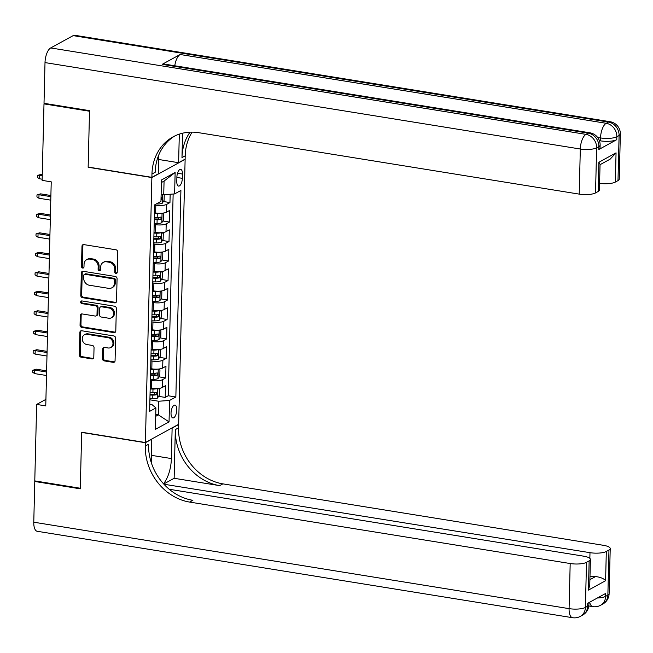 <?xml version="1.0" encoding="UTF-8"?>
<svg xmlns="http://www.w3.org/2000/svg" width="653" height="653" viewBox="0 0 653 653"><rect width="100%" height="100%" fill="white"/><g stroke="black" fill="none" stroke-linecap="round" stroke-linejoin="round"><path stroke-width="0.98" d="M115.948 273.46A1.396 1.208 -118.7 0 0 117.23 272.325L117.728 252.001A1.992 1.722 -118.7 0 0 115.989 249.805L83.821 244.606A1.992 1.722 -118.7 0 0 81.984 246.23L81.486 266.555A1.396 1.208 -118.7 0 0 83.992 266.955L84.049 264.326A6.383 5.51 -118.7 0 1 86.71 259.657A6.383 5.51 -118.7 0 1 89.918 259.127L92.604 259.559A6.383 5.51 -118.7 0 1 98.17 266.604L98.105 269.232A1.396 1.208 -118.7 0 0 100.611 269.64L100.676 267.012A6.383 5.51 -118.7 0 1 103.329 262.335A6.383 5.51 -118.7 0 1 106.545 261.812L109.222 262.245A6.383 5.51 -118.7 0 1 114.789 269.289L114.732 271.917A1.396 1.208 -118.7 0 0 115.948 273.46M103.329 262.335L104.227 261.845A6.383 5.51 -118.7 0 1 107.443 261.322L110.12 261.755A6.383 5.51 -118.7 0 1 115.695 268.799L115.63 271.428A1.396 1.208 -118.7 0 0 117.034 272.978M83.306 244.606A1.992 1.722 -118.7 0 0 82.882 245.74L82.384 266.057A1.396 1.208 -118.7 0 0 83.796 267.616M86.71 259.657L87.608 259.159A6.383 5.51 -118.7 0 1 90.824 258.637L93.501 259.07A6.383 5.51 -118.7 0 1 99.068 266.114L99.003 268.742A1.396 1.208 -118.7 0 0 100.415 270.301M176.783 409.945A6.497 2.718 99.2 0 0 174.939 405.105A6.497 2.718 99.2 0 0 171.029 413.096A6.497 2.718 99.2 0 0 172.865 417.936A6.497 2.718 99.2 0 0 176.783 409.945M102.472 358.693A1.992 1.722 -118.7 0 0 104.211 360.889L113.238 362.35A1.992 1.722 -118.7 0 0 115.067 360.725L115.622 338.156A1.992 1.722 -118.7 0 0 113.883 335.96L81.715 330.761A1.992 1.722 -118.7 0 0 79.878 332.385L79.323 354.954A1.992 1.722 -118.7 0 0 81.07 357.158L91.967 358.913A1.992 1.722 -118.7 0 0 93.803 357.289L94.04 347.633A1.992 1.722 -118.7 0 0 92.302 345.429L86.89 344.564A5.33 4.604 -118.7 0 1 82.409 340.197A5.33 4.604 -118.7 0 1 84.457 334.769A5.33 4.604 -118.7 0 1 87.143 334.328L108.316 337.748A5.33 4.604 -118.7 0 1 112.806 342.107A5.33 4.604 -118.7 0 1 110.757 347.543A5.33 4.604 -118.7 0 1 108.072 347.976L104.537 347.412A1.992 1.722 -118.7 0 0 102.709 349.037L102.472 358.693L103.37 358.195A1.992 1.722 -118.7 0 0 105.109 360.399L114.136 361.86A1.992 1.722 -118.7 0 0 114.65 361.86M81.674 432.229L80.303 488.248L34.78 480.894L36.65 404.427L45.759 405.897L51.228 181.836L42.127 180.367L43.996 103.892L89.518 111.239L88.147 167.258L151.871 177.543L145.399 442.522L81.674 432.229M114.691 302.87A1.992 1.722 -118.7 0 0 116.528 301.245L117.075 278.684A1.992 1.722 -118.7 0 0 115.336 276.48L83.168 271.289A1.992 1.722 -118.7 0 0 81.331 272.913L80.776 295.474A1.992 1.722 -118.7 0 0 82.523 297.678L114.691 302.87L115.589 302.38A1.992 1.722 -118.7 0 0 116.103 302.38M116.348 308.42L115.793 330.989A1.992 1.722 -118.7 0 1 113.965 332.614L81.796 327.414A1.992 1.722 -118.7 0 1 80.05 325.218L80.286 315.554A1.992 1.722 -118.7 0 1 82.123 313.938L95.167 316.044A1.992 1.722 -118.7 0 0 97.003 314.42L97.158 308.012A1.992 1.722 -118.7 0 0 95.42 305.808L81.837 303.612A1.396 1.208 -118.7 0 1 81.903 300.935L114.61 306.216A1.992 1.722 -118.7 0 1 116.348 308.42M158.589 396.347L165.201 397.408L165.487 385.719L162.205 387.523L162.393 379.728A8.122 2.285 -178.6 0 1 151.52 380.519L150.378 380.332M159.063 376.863L165.674 377.932L165.96 366.235L162.679 368.039L162.875 360.244A8.122 2.285 -178.6 0 1 151.994 361.036L150.851 360.848M159.544 357.379L166.148 358.448L166.433 346.751L163.16 348.555L163.348 340.76A8.122 2.285 -178.6 0 1 152.467 341.552L151.325 341.364M160.018 337.895L166.629 338.964L166.915 327.267L163.634 329.071L163.821 321.276A8.122 2.285 -178.6 0 1 152.949 322.068L151.806 321.888M160.491 318.411L167.103 319.48L167.388 307.783L164.107 309.587L164.303 301.792A8.122 2.285 -178.6 0 1 153.422 302.584L152.28 302.404M160.973 298.927L167.576 299.996L167.862 288.308L164.589 290.103L164.776 282.308A8.122 2.285 -178.6 0 1 153.896 283.1L152.753 282.92M161.446 279.443L168.058 280.512L168.343 268.824L165.062 270.62L165.25 262.824A8.122 2.285 -178.6 0 1 154.377 263.616L153.235 263.437M161.92 259.959L168.531 261.029L168.817 249.34L165.536 251.136L165.731 243.34A8.122 2.285 -178.6 0 1 154.851 244.132L153.708 243.953M162.401 240.475L169.005 241.545L169.29 229.856L166.017 231.652L166.205 223.857A8.122 2.285 -178.6 0 1 155.324 224.648L154.181 224.469M162.875 220.992L169.486 222.061L169.772 210.372L166.491 212.168A8.122 2.285 -178.6 0 1 155.61 212.96L154.467 212.78M162.205 387.523A8.122 2.285 1.4 0 1 151.325 388.315L150.182 388.127M162.679 368.039A8.122 2.285 1.4 0 1 151.806 368.831L150.663 368.643M163.16 348.555A8.122 2.285 1.4 0 1 152.28 349.347L151.137 349.159M163.634 329.071A8.122 2.285 1.4 0 1 152.753 329.863L151.61 329.675M164.107 309.587A8.122 2.285 1.4 0 1 153.235 310.379L152.092 310.191M164.589 290.103A8.122 2.285 1.4 0 1 153.708 290.895L152.565 290.707M165.062 270.62A8.122 2.285 1.4 0 1 154.181 271.411L153.039 271.224M165.536 251.136A8.122 2.285 1.4 0 1 154.663 251.927L153.52 251.74M166.017 231.652A8.122 2.285 1.4 0 1 155.136 232.444L153.994 232.264M176.89 177.102L176.783 181.387A6.293 2.636 99.2 0 0 178.563 186.081A6.293 2.636 99.2 0 0 182.35 178.334L182.456 174.049A6.293 2.636 99.2 0 0 180.677 169.364A6.293 2.636 99.2 0 0 176.89 177.102M151.871 177.543L185.126 159.324L178.644 424.303L145.399 442.522M165.201 397.408L168.213 395.759L175.853 397L180.905 190.472L174.612 193.917L163.732 194.708L161.128 194.292M175.853 397L169.568 400.444L169.045 421.879L155.381 429.364L155.904 407.929L149.619 411.374L154.663 204.846L160.956 201.402L161.479 179.975L175.135 172.49L174.612 193.917M163.348 201.508L169.96 202.577L166.678 204.373A8.122 2.285 -178.6 0 1 155.806 205.164L154.663 204.985M169.486 222.061L166.205 223.857M169.005 241.545L165.731 243.34M168.531 261.029L165.25 262.824M168.058 280.512L164.776 282.308M167.576 299.996L164.303 301.792M167.103 319.48L163.821 321.276M166.629 338.964L163.348 340.76M166.148 358.448L162.875 360.244M165.674 377.932L162.393 379.728M168.213 395.759L173.143 194.023M169.96 202.577L170.164 194.243M155.749 414.451L158.352 414.875L158.687 401.236L149.896 399.816M163.732 194.708L164.066 181.077L161.413 182.53M44.82 103.435L43.996 103.892M45.914 399.35L36.65 404.427M155.7 416.328L158.352 414.875L169.045 421.879M149.79 404.387L152.214 404.787L155.904 407.929M158.687 401.236L169.568 400.444M164.066 181.077L175.135 172.49M82.653 271.281A1.992 1.722 -118.7 0 0 82.229 272.415L81.682 294.985A1.992 1.722 -118.7 0 0 83.421 297.188L115.589 302.38M114.52 280.382A1.396 1.208 -118.7 0 0 113.304 278.839L85.07 274.284A1.396 1.208 -118.7 0 0 83.78 275.419L83.715 278.194A6.383 5.51 -118.7 0 0 89.281 285.23L108.586 288.348A6.383 5.51 -118.7 0 0 111.802 287.826A6.383 5.51 -118.7 0 0 114.455 283.157L114.52 280.382L115.418 279.892A1.396 1.208 -118.7 0 0 114.202 278.349L113.304 278.839M84.359 274.399L85.257 273.901A1.396 1.208 -118.7 0 1 85.967 273.787L114.202 278.349M111.802 287.826L112.7 287.336A6.383 5.51 -118.7 0 0 115.352 282.659L114.455 283.157M115.418 279.892L115.352 282.659M81.609 313.93A1.992 1.722 -118.7 0 0 81.184 315.064L80.956 324.721A1.992 1.722 -118.7 0 0 82.694 326.924L114.863 332.116A1.992 1.722 -118.7 0 0 115.377 332.124M96.171 315.872L97.077 315.383A1.992 1.722 -118.7 0 0 97.901 313.922L98.056 307.514A1.992 1.722 -118.7 0 0 96.318 305.318L82.735 303.123L81.837 303.612M81.715 300.927A1.396 1.208 -118.7 0 0 82.735 303.123M108.708 318.223A5.33 4.604 -118.7 0 0 111.394 317.791A5.33 4.604 -118.7 0 0 113.442 312.354A5.33 4.604 -118.7 0 0 108.961 307.996L101.493 306.788A1.992 1.722 -118.7 0 0 99.664 308.412L99.509 314.819A1.992 1.722 -118.7 0 0 101.248 317.023L108.708 318.223M111.394 317.791L112.292 317.293A5.33 4.604 -118.7 0 0 114.34 311.865A5.33 4.604 -118.7 0 0 109.859 307.506L108.961 307.996M100.489 306.951L101.386 306.461A1.992 1.722 -118.7 0 1 102.399 306.298L109.859 307.506M104.031 347.404A1.992 1.722 -118.7 0 0 103.607 348.539L103.37 358.195M110.757 347.543L111.655 347.045A5.33 4.604 -118.7 0 0 113.704 341.617A5.33 4.604 -118.7 0 0 109.222 337.258L108.316 337.748M84.457 334.769L85.355 334.271A5.33 4.604 -118.7 0 1 88.041 333.838L109.222 337.258M81.201 330.761A1.992 1.722 -118.7 0 0 80.776 331.895L80.221 354.465A1.992 1.722 -118.7 0 0 81.968 356.66L92.865 358.424A1.992 1.722 -118.7 0 0 93.379 358.424M164.238 194.676L164.099 200.324L162.254 203.254A5.379 1.518 -178.6 0 1 157.512 203.965L156.32 203.94M160.989 199.998A5.379 1.518 1.4 0 0 161.446 199.883L161.503 197.549A5.379 1.518 -178.6 0 1 161.046 197.655M39.4 178.759L37.409 177.404L37.458 175.453L41.106 174.367L39.482 175.249L39.4 178.759L42.159 179.208M37.458 175.453L42.241 175.698M41.106 174.367L42.265 174.555M598.801 149.521L598.874 146.599A12.187 3.428 1.4 0 0 600.131 145.129L600.058 148.051A12.187 3.428 -178.6 0 1 598.801 149.521L616.775 139.669A12.187 3.428 -178.6 0 1 600.458 140.86L600.531 137.938L597.666 137.473M599.413 140.689L600.458 140.86M89.526 110.659L88.155 167.062L151.88 177.347L151.961 174.041A50.779 43.841 61.3 0 1 173.078 136.861A50.779 43.841 61.3 0 1 198.667 132.681L579.211 194.121L580.313 149.015L45.008 62.59L44.012 103.305L89.526 110.659M158.744 159.495L178.612 162.703L179.314 134.143M178.612 162.703L185.126 159.128L185.207 155.822A50.779 43.841 61.3 0 1 192.104 132.126M182.571 133.212L181.975 157.593A50.779 43.841 61.3 0 1 190.023 132.167M151.88 177.347L158.393 173.78L158.859 154.785M45.008 62.59A12.187 5.102 -80.8 0 1 50.681 47.938L585.986 134.371L588.231 133.139A12.187 10.521 -118.7 0 1 598.874 146.599L596.63 147.823L595.528 192.929L598.172 191.476A12.187 3.428 -178.6 0 0 599.43 190.015L600.058 164.295L598.891 162.254L616.057 152.851L615.338 182.073L617.991 180.62L619.093 135.514L616.848 136.746L616.775 139.669M615.338 182.073A12.187 3.428 -178.6 0 1 599.593 183.354M174.767 65.773A12.187 5.102 -80.8 0 1 180.146 54.501L606.204 123.295L608.457 122.062A12.187 10.521 -118.7 0 1 619.093 135.514A12.187 3.428 1.4 0 0 620.35 134.053L619.248 179.151A12.187 3.428 -178.6 0 1 617.991 180.62M50.681 47.938L73.152 35.629A12.187 5.102 -80.8 0 1 74.809 35.295L610.106 121.719A12.187 5.102 99.2 0 0 608.457 122.062L73.152 35.629M180.146 54.501L162.173 64.353A12.187 5.102 -80.8 0 1 163.83 64.01L589.888 132.804A12.187 5.102 99.2 0 0 588.231 133.139L162.173 64.353M595.528 192.929A12.187 3.428 -178.6 0 1 579.211 194.121M151.961 174.041L155.194 172.27A50.779 43.841 61.3 0 1 174.718 136.012M616.057 152.851L610.139 159.161L600.05 164.687M609.118 593.667A12.187 12.187 0 0 1 602.792 604.058A12.187 10.521 -118.7 0 0 607.861 595.136L608.963 550.03A12.187 3.428 1.4 0 0 610.22 548.561L609.118 593.667A12.187 3.428 -178.6 0 1 607.861 595.136L605.617 596.36L605.682 593.438L587.708 603.29L587.643 606.213L585.39 607.445A12.187 3.428 -178.6 0 1 569.081 608.637L570.183 563.531A12.187 3.428 1.4 0 0 586.5 562.339L585.39 607.445A12.187 10.521 61.3 0 1 580.329 616.367A12.187 12.187 0 0 1 572.526 617.705A12.187 5.102 99.2 0 1 569.081 608.637L33.776 522.204L34.772 481.481L80.286 488.828L81.666 432.425L145.39 442.718L145.309 446.032A50.779 43.841 -118.7 0 0 189.639 502.084L570.183 563.531M163.47 483.726A22.847 9.566 99.2 0 0 171.38 458.561L172.123 428.066L178.644 424.499L178.563 427.805A50.779 43.841 -118.7 0 0 222.893 483.865L603.429 545.312A12.187 3.428 1.4 0 1 610.22 548.561M151.635 439.102L151.333 462.781M151.904 439.143L145.39 442.718M163.927 484.232L589.994 552.675A12.187 3.428 1.4 0 0 606.31 551.483L605.6 580.705L588.435 590.108L589.773 585.137L590.402 559.417A12.187 3.428 1.4 0 0 583.611 556.168L169.225 489.26M174.139 478.29L175.322 429.584A50.779 43.841 -118.7 0 0 219.653 485.636L174.139 478.29L163.936 483.881M588.435 590.108L589.145 560.886L586.5 562.339M589.145 560.886A12.187 3.428 1.4 0 0 590.402 559.417M572.526 617.705L37.221 531.281A12.187 5.102 -80.8 0 1 33.776 522.204M35.597 481.032L34.772 481.481M608.963 550.03L606.31 551.483M589.912 579.66L595.609 576.534A12.187 3.428 -178.6 0 1 589.994 576.142M145.309 446.032L148.549 444.252A50.779 43.841 -118.7 0 0 192.872 500.312L189.639 502.084M595.609 576.534C600.589 577.228 603.919 578.615 605.6 580.705M161.413 213.245A5.379 1.518 -178.6 0 1 157.275 213.711L154.451 213.653M155.406 212.927L154.467 212.911M162.336 213.172L163.764 213.964L163.625 219.808L161.781 222.738A5.379 1.518 -178.6 0 1 157.038 223.448L154.214 223.391M154.304 219.694L157.128 219.751A5.379 1.518 1.4 0 0 160.973 219.367L161.03 217.033A5.379 1.518 -178.6 0 1 157.185 217.408L154.361 217.351M159.356 217.327L158.352 218.943A2.743 0.775 -178.6 0 1 157.112 219.008L154.32 218.951M38.927 198.243L36.935 196.888L36.984 194.937L40.625 193.851L39.009 194.733L38.927 198.243L50.787 200.161M36.984 194.937L39.009 194.733L50.869 196.651M40.625 193.851L50.893 195.508M160.94 232.729A5.379 1.518 -178.6 0 1 156.802 233.194L153.969 233.137M154.924 232.411L153.994 232.395M161.854 232.656L163.291 233.448L163.144 239.292L161.299 242.222A5.379 1.518 -178.6 0 1 156.557 242.932L153.733 242.875M153.822 239.178L156.655 239.235A5.379 1.518 1.4 0 0 160.491 238.851L160.548 236.517A5.379 1.518 -178.6 0 1 156.712 236.892L153.879 236.835M158.883 236.81L157.871 238.427A2.743 0.775 -178.6 0 1 156.63 238.492L153.847 238.435M38.445 217.727L36.462 216.372L36.511 214.421L40.151 213.335L38.535 214.217L38.445 217.727L50.305 219.645M36.511 214.421L38.535 214.217L50.395 216.135M40.151 213.335L50.42 214.992M160.458 252.205A5.379 1.518 -178.6 0 1 156.32 252.678L153.496 252.621M154.451 251.895L153.512 251.878M161.381 252.14L162.809 252.923L162.67 258.776L160.826 261.706A5.379 1.518 -178.6 0 1 156.083 262.416L153.259 262.359M153.349 258.661L156.173 258.719A5.379 1.518 1.4 0 0 160.018 258.335L160.075 256A5.379 1.518 -178.6 0 1 156.23 256.376L153.406 256.319M158.41 256.294L157.397 257.911A2.743 0.775 -178.6 0 1 156.157 257.976L153.365 257.919M37.972 237.21L35.98 235.847L36.029 233.905L39.678 232.819L38.054 233.701L37.972 237.21L49.832 239.12M36.029 233.905L38.054 233.701L49.914 235.619M39.678 232.819L49.946 234.476M159.985 271.689A5.379 1.518 -178.6 0 1 155.847 272.162L153.022 272.105M153.977 271.379L153.039 271.362M160.907 271.624L162.336 272.407L162.197 278.26L160.344 281.19A5.379 1.518 -178.6 0 1 155.61 281.9L152.786 281.843M152.875 278.145L155.7 278.202A5.379 1.518 1.4 0 0 159.544 277.819L159.601 275.484A5.379 1.518 -178.6 0 1 155.757 275.86L152.933 275.803M157.928 275.778L156.924 277.394A2.743 0.775 -178.6 0 1 155.683 277.452L152.892 277.403M37.499 256.694L35.507 255.331L35.556 253.388L39.196 252.303L37.58 253.184L37.499 256.694L49.359 258.604M35.556 253.388L37.58 253.184L49.44 255.103M39.196 252.303L49.465 253.96M159.512 291.173A5.379 1.518 -178.6 0 1 155.373 291.646L152.541 291.589M153.496 290.863L152.565 290.846M160.426 291.107L161.862 291.891L161.715 297.735L159.871 300.674A5.379 1.518 -178.6 0 1 155.128 301.384L152.304 301.327M152.394 297.621L155.226 297.686A5.379 1.518 1.4 0 0 159.063 297.303L159.12 294.968A5.379 1.518 -178.6 0 1 155.283 295.344L152.451 295.287M157.455 295.262L156.442 296.878A2.743 0.775 -178.6 0 1 155.202 296.935L152.418 296.878M37.017 276.178L35.033 274.815L35.082 272.872L38.723 271.787L37.107 272.668L37.017 276.178L48.877 278.088M35.082 272.872L37.107 272.668L48.967 274.587M38.723 271.787L48.991 273.444M159.03 310.657A5.379 1.518 -178.6 0 1 154.892 311.13L152.067 311.065M153.022 310.346L152.084 310.322M159.952 310.591L161.381 311.375L161.242 317.219L159.397 320.158A5.379 1.518 -178.6 0 1 154.655 320.868L151.831 320.811M151.92 317.105L154.745 317.162A5.379 1.518 1.4 0 0 158.589 316.787L158.646 314.452A5.379 1.518 -178.6 0 1 154.802 314.828L151.978 314.77M156.981 314.746L155.969 316.362A2.743 0.775 -178.6 0 1 154.728 316.419L151.937 316.362M36.544 295.662L34.552 294.299L34.601 292.356L38.249 291.271L36.625 292.152L36.544 295.662L48.404 297.572M34.601 292.356L36.625 292.152L48.485 294.07M38.249 291.271L48.518 292.928M158.557 330.14A5.379 1.518 -178.6 0 1 154.418 330.606L151.594 330.549M152.549 329.83L151.61 329.806M159.479 330.075L160.907 330.859L160.769 336.703L158.916 339.642A5.379 1.518 -178.6 0 1 154.181 340.352L151.357 340.295M151.447 336.589L154.271 336.646A5.379 1.518 1.4 0 0 158.116 336.271L158.173 333.936A5.379 1.518 -178.6 0 1 154.328 334.312L151.504 334.254M156.5 334.23L155.496 335.846A2.743 0.775 -178.6 0 1 154.255 335.903L151.463 335.846M36.07 315.146L34.078 313.783L34.127 311.84L37.768 310.746L36.152 311.636L36.07 315.146L47.93 317.056M34.127 311.84L36.152 311.636L48.012 313.554M37.768 310.746L48.036 312.412M158.083 349.624A5.379 1.518 -178.6 0 1 153.945 350.09L151.112 350.032M152.067 349.314L151.137 349.29M158.997 349.559L160.434 350.343L160.287 356.187L158.442 359.126A5.379 1.518 -178.6 0 1 153.7 359.836L150.876 359.779M150.965 356.073L153.798 356.13A5.379 1.518 1.4 0 0 157.634 355.754L157.691 353.42A5.379 1.518 -178.6 0 1 153.855 353.795L151.023 353.738M156.026 353.714L155.014 355.33A2.743 0.775 -178.6 0 1 153.773 355.387L150.99 355.33M35.589 334.63L33.605 333.267L33.654 331.324L37.294 330.23L35.678 331.12L35.589 334.63L47.449 336.54M33.654 331.324L35.678 331.12L47.538 333.038M37.294 330.23L47.563 331.895M157.602 369.108A5.379 1.518 -178.6 0 1 153.463 369.574L150.639 369.516M151.594 368.798L150.655 368.774M158.524 369.043L159.952 369.827L159.814 375.671L157.969 378.609A5.379 1.518 -178.6 0 1 153.226 379.32L150.402 379.262M150.492 375.557L153.316 375.614A5.379 1.518 1.4 0 0 157.161 375.238L157.218 372.896A5.379 1.518 -178.6 0 1 153.373 373.279L150.549 373.222M155.553 373.19L154.541 374.814A2.743 0.775 -178.6 0 1 153.3 374.871L150.508 374.814M35.115 354.114L33.123 352.751L33.172 350.8L36.821 349.714L35.197 350.604L35.115 354.114L46.975 356.024M33.172 350.8L35.197 350.604L47.057 352.522M36.821 349.714L47.089 351.379M157.128 388.592A5.379 1.518 -178.6 0 1 152.99 389.057L150.166 389M151.121 388.282L150.182 388.257M158.05 388.527L159.479 389.31L159.34 395.155L157.487 398.093A5.379 1.518 -178.6 0 1 152.753 398.803L149.929 398.746M150.019 395.041L152.843 395.098A5.379 1.518 1.4 0 0 156.687 394.722L156.744 392.38A5.379 1.518 -178.6 0 1 152.9 392.763L150.076 392.706M155.071 392.673L154.067 394.298A2.743 0.775 -178.6 0 1 152.826 394.355L150.035 394.298M34.642 373.598L32.65 372.234L32.699 370.284L36.339 369.198L34.723 370.088L34.642 373.598L46.502 375.508M32.699 370.284L34.723 370.088L46.583 372.006M36.339 369.198L46.608 370.855M151.325 388.315L151.52 380.519M151.806 368.831L151.994 361.036M152.28 349.347L152.467 341.552M152.753 329.863L152.949 322.068M153.235 310.379L153.422 302.584M153.708 290.895L153.896 283.1M154.181 271.411L154.377 263.616M154.663 251.927L154.851 244.132M155.136 232.444L155.324 224.648M155.61 212.96L155.806 205.164M166.491 212.168L166.678 204.373M177.51 173.249L182.456 174.049M176.881 177.453L182.35 178.334M115.695 268.799L114.789 269.289M110.12 261.755L109.222 262.245M107.443 261.322L106.545 261.812M99.003 268.742L98.105 269.232M99.068 266.114L98.17 266.604M93.501 259.07L92.604 259.559M90.824 258.637L89.918 259.127M82.384 266.057L81.486 266.555M82.882 245.74L81.984 246.23M115.63 271.428L114.732 271.917M83.421 297.188L82.523 297.678M81.682 294.985L80.776 295.474M82.229 272.415L81.331 272.913M85.967 273.787L85.07 274.284M114.863 332.116L113.965 332.614M82.694 326.924L81.796 327.414M80.956 324.721L80.05 325.218M81.184 315.064L80.286 315.554M97.901 313.922L97.003 314.42M98.056 307.514L97.158 308.012M96.318 305.318L95.42 305.808M102.399 306.298L101.493 306.788M103.607 348.539L102.709 349.037M88.041 333.838L87.143 334.328M92.865 358.424L91.967 358.913M81.968 356.66L81.07 357.158M80.221 354.465L79.323 354.954M80.776 331.895L79.878 332.385M114.136 361.86L113.238 362.35M105.109 360.399L104.211 360.889M162.303 203.181L162.515 194.512M157.512 203.965L157.528 203.279M160.989 199.81L161.446 199.883M181.975 157.593L185.207 155.822M598.172 191.476L598.891 162.254M600.531 137.938A12.187 3.428 1.4 0 0 616.848 136.746A12.187 10.521 61.3 0 0 606.204 123.295A12.187 5.102 99.2 0 0 600.531 137.938M580.313 149.015A12.187 3.428 1.4 0 0 596.63 147.823A12.187 10.521 61.3 0 0 585.986 134.371A12.187 5.102 99.2 0 0 580.313 149.015M175.322 429.584L178.563 427.805M219.653 485.636L222.893 483.865M589.855 558.364L589.994 552.675M588.9 604.743A12.187 3.428 -178.6 0 1 587.643 606.213A12.187 10.521 -118.7 0 1 582.574 615.134A12.187 12.187 0 0 0 588.9 604.743L588.949 602.613M589.683 602.213A12.187 5.102 99.2 0 0 592.744 606.629A12.187 12.187 0 0 0 600.548 605.282A12.187 10.521 61.3 0 0 605.617 596.36A12.187 3.428 -178.6 0 1 597.356 598.009M151.512 455.353L171.38 458.561M161.822 222.665L162.058 213.196M157.185 217.408L157.275 213.711M157.038 223.448L157.128 219.751M158.352 218.943L160.973 219.367M161.348 242.149L161.577 232.68M156.712 236.892L156.802 233.194M156.557 242.932L156.655 239.235M157.871 238.427L160.491 238.851M160.875 261.633L161.103 252.164M156.23 256.376L156.32 252.678M156.083 262.416L156.173 258.719M157.397 257.911L160.018 258.335M160.393 281.116L160.63 271.648M155.757 275.86L155.847 272.162M155.61 281.9L155.7 278.202M156.924 277.394L159.544 277.819M159.92 300.6L160.148 291.132M155.283 295.344L155.373 291.646M155.128 301.384L155.226 297.686M156.442 296.878L159.063 297.303M159.446 320.084L159.675 310.616M154.802 314.828L154.892 311.13M154.655 320.868L154.745 317.162M155.969 316.362L158.589 316.787M158.965 339.568L159.201 330.1M154.328 334.312L154.418 330.606M154.181 340.352L154.271 336.646M155.496 335.846L158.116 336.271M158.491 359.052L158.72 349.584M153.855 353.795L153.945 350.09M153.7 359.836L153.798 356.13M155.014 355.33L157.634 355.754M158.018 378.536L158.246 369.067M153.373 373.279L153.463 369.574M153.226 379.32L153.316 375.614M154.541 374.814L157.161 375.238M157.536 398.02L157.773 388.551M152.9 392.763L152.99 389.057M152.753 398.803L152.843 395.098M154.067 394.298L156.687 394.722M620.35 134.053A12.187 12.187 0 0 0 610.106 121.719M600.131 145.129A12.187 12.187 0 0 0 589.888 132.804M582.574 615.134L580.329 616.367M588.802 605.992L592.744 606.629M602.792 604.058L600.548 605.282"/></g></svg>
